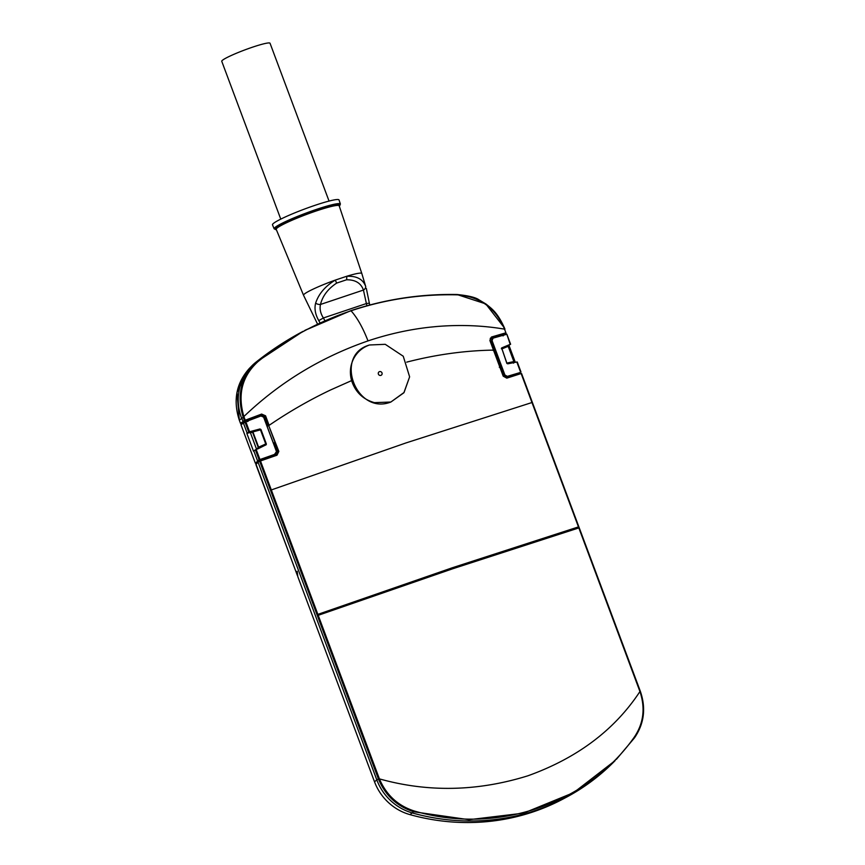 <?xml version="1.0" encoding="UTF-8"?>
<svg xmlns="http://www.w3.org/2000/svg" width="865" height="865" viewBox="0 0 865 865"><rect width="100%" height="100%" fill="white"/><g stroke="black" fill="none" stroke-linecap="round" stroke-linejoin="round"><path stroke-width="1.3" d="M506.847 346.454L501.419 348.303M507.193 346.238L510.577 344.259L506.836 334.247L493.061 338.139L492.044 340.561L504.911 375.01L504.219 375.583L500.986 366.944L499.31 367.29M500.511 365.927L491.352 341.134L492.293 338.907M493.007 350.433L494.575 349.774M493.796 350.314L494.553 349.979M507.063 346L507.344 346.757M260.56 429.494L252.18 431.851M259.403 461.013L261.435 459.196L275.524 454.06L259.122 459.834L255.37 463.229L256.754 463.218M252.039 431.484L250.299 432.468L256.57 449.227M266.236 444.697L258.44 448.6M266.982 426.164L267.761 425.958L267.134 426.38L273.394 443.129M273.329 443.161L274.054 442.826L277.503 452.049L278.422 451.584L265.144 415.989L261.76 414.53L245.379 420.66L243.476 422.207L246.32 421.255L244.795 422.228M257.64 449.022L258.203 447.356L252.494 432.078L251.477 432.554L251.964 431.905L251.477 432.554L251.196 431.797M257.359 448.275L258.3 448.243M296.522 573.149L297.625 575.539L297.203 571.3L297.809 576.631L374.523 781.809L376.816 779.884A51.63 48.602 53.2 0 0 412.702 813.068A223.419 210.346 53.2 0 0 565.861 797.519A223.419 210.346 53.2 0 0 615.145 760.595L573.69 792.621L523.552 813.143L469.014 819.696L414.086 811.835C397.413 806.667 385.563 795.811 378.546 779.289L259.673 461.294L277.135 454.72L278.844 451.4L276.984 455.206L260.484 460.948L271.318 489.936L406.128 442.88L531.975 402.528L521.141 373.55L506.814 378.146L503.214 376.167L489.925 340.572L491.461 337.015L505.917 332.809L504.544 329.143C482.832 325.456 460.223 324.58 436.717 326.516L430.121 327.165C409.329 329.435 388.623 334.009 368.003 340.907C362.889 327.749 357.234 317.704 351.039 310.795C316.817 322.288 285.796 339.231 257.975 361.624C242.103 376.145 237.41 394.451 243.876 416.541L245.249 420.206L261.63 414.075L265.566 415.805L269.112 425.342C288.932 411.816 309.432 400.008 330.635 389.931L351.59 380.611C355.353 392.061 362.976 399.403 374.437 402.636L390.861 402.03L403.89 392.764L409.621 376.826L403.252 356.239L385.26 344.324L369.528 344.984C362.359 347.492 356.996 352.163 353.461 359.007C350.141 365.852 349.525 373.053 351.59 380.611M565.861 797.519L562.823 799.13A222.878 209.827 -126.8 0 1 410.032 814.646A51.089 48.094 -126.8 0 1 374.523 781.809M385.217 344.313L369.528 344.984C333.403 355.126 356.088 415.687 390.861 402.03L404.063 392.472L409.621 376.826M243.076 416.898C236.426 394.462 241.216 375.961 257.467 361.386L303.096 331.327A343.686 323.564 53.2 0 0 255.932 362.197A51.63 48.602 53.2 0 0 251.629 366.09A51.63 48.602 53.2 0 0 241.605 418.238L243.487 422.207L240.502 423.331L244.449 420.585L243.076 416.898L243.876 416.541C279.579 382.395 320.958 357.18 368.003 340.907M406.701 362.132C435.863 354.596 464.786 350.585 493.483 350.109L503.419 376.134L506.814 378.146M268.691 425.526L278.844 451.4M527.931 775.786C577.323 758.021 614.658 729.941 639.938 691.535L578.836 527.931L452.784 568.748L318.212 615.318L379.421 778.889C428.099 792.491 477.61 791.453 527.931 775.786M521.509 373.496L640.381 691.492C646.101 708.446 644.122 723.94 634.423 737.942L616.312 759.394M276.984 455.206L260.322 460.602L258.019 462.126L376.816 779.884L379.248 778.435M258.019 462.126L255.899 464.537L258.062 461.715M378.546 779.289L379.421 778.9C386.374 795.14 398.041 805.856 414.432 811.046C495.915 834.93 586.589 804.796 634.121 737.38C643.592 723.518 645.528 708.24 639.938 691.535L639.938 691.535M380.892 375.378A2 1.881 53.2 0 0 381.995 372.901A2 1.881 53.2 0 0 379.497 371.647A2 1.881 53.2 0 0 378.394 374.113A2 1.881 53.2 0 0 380.892 375.378M304.642 330.506L350.822 310.697C385.087 299.268 420.455 293.873 456.915 294.5L456.915 294.5C420.39 293.884 385.012 299.279 350.833 310.697L305.659 329.976M504.544 329.143L504.544 329.143C495.526 307.875 479.718 296.446 457.142 294.846C420.66 294.014 385.293 299.333 351.039 310.795L350.833 310.697M456.99 294.511L485.741 303.896L504.5 328.03M243.973 416.811L239.313 420.152L236.999 392.375L249.261 368.533M267.761 425.958L264.312 416.735L260.949 415.254L247.812 420.163L248.201 421.223M247.401 421.633L247.001 420.574L246.32 421.255M247.001 420.574L247.812 420.163M262.279 458.861L262.668 459.921M275.903 455.314L277.503 452.049M260.852 429.775L265.879 444.34L260.484 429.873L252.904 431.894L258.613 447.173L266.096 443.799L260.852 429.775L252.764 431.538L260.333 429.516M252.764 431.538L251.877 431.949M502.879 335.825L502.868 334.777L503.257 335.836M503.062 335.166L505.863 333.317L490.866 338.15L502.868 334.777M490.866 338.15L490.239 338.464M504.219 375.583L506.447 376.837L517.302 373.399L517.692 374.459M517.335 374.523L517.302 373.399M491.461 337.015L490.001 340.053L493.483 350.109M506.836 334.247L510.22 344.346L501.786 347.871L501.44 348.865L508.339 346.27L514.059 361.559L506.858 363.354M506.685 363.127L513.875 361.57L508.166 346.303L501.981 348.887L506.987 363.538M513.323 362.705L513.875 361.57L513.215 362.727M507.798 346.022L501.397 348.703M265.847 444.761L258.203 447.356L258.765 447.616L258.105 448.34M261.63 414.075L260.949 415.254M259.814 460.818L258.008 462.115M506.057 333.317L505.203 334.387M506.479 377.843L521.498 373.464M239.324 420.174L240.481 423.353L243.941 422.985L240.708 423.58M255.986 464.105L296.5 573.127L255.91 464.559M260.981 459.434L257.802 460.504M255.37 463.229L240.967 424.704L245.79 421.644L260.96 415.968L263.62 417.157L276.486 451.606L274.356 454.655M250.299 432.468L246.849 433.387L248.742 432.057L245 422.044M247.163 433.116L243.487 423.266M259.122 459.834L255.38 449.822L253.499 451.184L246.849 433.387M257.51 460.764L253.823 450.925M255.38 449.822L256.17 449.411L259.943 459.51M245.79 421.644L249.563 431.754L259.922 428.975L260.96 429.505L266.323 443.864L265.89 444.924L256.17 449.411M249.563 431.754L248.742 432.057M266.225 444.729L266.323 443.864L265.89 444.924M517.367 373.464L520.016 372.577L518.481 373.994M500.359 365.917L500.911 367.019M504.911 375.01L507.333 376.361L520.016 372.577M501.635 347.968L506.804 363.224L507.744 363.83L516.827 362.013L520.6 372.112L517.227 362.024M515.313 362.316L509.009 345.481M493.061 338.139L491.655 339.296M336.669 283.093A4.293 0.562 -119.9 0 0 335.177 280.141L346.606 276.313C356.564 275.773 362.922 279.125 365.657 286.358L361.819 273.502A31.108 3.114 159.5 0 0 346.606 276.313A4.293 2.098 -95.6 0 1 346.53 279.795L336.669 283.093C328.008 288.813 322.613 295.927 320.483 304.458C319.499 308.848 320.461 313.357 323.391 317.974L318.774 320.612C315.26 314.395 314.222 308.567 315.639 303.139C318.644 293.949 325.164 286.283 335.177 280.141A31.108 3.114 159.5 0 0 303.55 295.279L276.227 229.366A33.605 3.374 159.5 0 1 306.524 214.423A33.605 3.374 159.5 0 1 339.188 205.827L361.819 273.502M366.879 305.799L366.392 303.55A4.293 0.627 -12.4 0 1 369.42 303.496L366.349 288.499M324.905 320.72L323.391 317.974L366.392 303.55L363.441 290.056A4.293 3.082 -20.8 0 0 365.657 286.358M346.53 279.795C355.331 279.676 360.975 283.093 363.441 290.056L320.483 304.458A4.293 2.368 -165.1 0 1 315.639 303.139M339.037 199.966A35.519 3.557 159.5 0 0 304.512 209.06A35.519 3.557 159.5 0 0 272.497 224.846L274.151 228.825A35.368 3.546 -20.5 0 1 306.026 213.104A35.368 3.546 -20.5 0 1 340.399 204.054L339.037 199.966M280.768 219.126L221.754 61.296A25.766 2.584 -20.5 0 1 252.85 47.067A25.766 2.584 -20.5 0 1 270.042 43.25L329.046 201.069M261.836 460.256L261.435 459.196M270.507 490.293L271.318 489.936L317.833 614.301L318.212 615.318L317.39 615.685M317.012 614.669L452.406 567.732L578.458 526.904L531.975 402.528M578.836 527.931L578.458 526.904M414.432 811.046L410.032 814.646M255.932 362.197L257.975 361.624M265.566 415.805L264.312 416.735M251.964 431.905L252.634 431.603M508.371 346.27L514.059 361.559M489.925 340.572L503.43 376.124L506.49 377.843L521.541 373.464L640.403 691.449C646.144 708.327 644.144 723.821 634.434 737.932L634.121 737.38M504.641 329.403L504.933 329.068C497.721 312.46 491.731 308.697 486.076 304.102L479.048 299.863C475.707 297.419 468.343 295.635 456.958 294.5L457.142 294.846M251.629 366.09L249.293 368.501C236.253 383.152 232.923 400.376 239.302 420.163L240.502 423.353M506.447 376.837L507.333 376.361M492.044 340.561L491.352 341.134M320.039 322.904L318.774 320.612M276.281 229.474A34.038 3.417 -20.5 0 1 306.361 214.001A34.038 3.417 -20.5 0 1 339.221 205.935M339.296 206.173A34.514 3.46 159.5 0 0 306.351 213.958A34.514 3.46 159.5 0 0 276.368 229.701M507.095 345.978L507.333 346.606M513.529 363.17L513.291 362.543M634.434 737.932L616.561 759.135M260.322 460.602L258.17 461.64M490.141 340.529L490.487 338.107M503.289 335.782L502.889 334.723M517.335 373.366L517.735 374.426M296.49 573.138L297.387 575.528M500.359 365.927L494.834 351.136M510.61 344.238L506.858 334.204M520.99 372.015L517.248 361.981M369.431 303.496L369.755 305.021M303.55 295.279L317.531 324.072M339.329 206.238L340.399 204.054M274.151 228.825L276.4 229.766"/></g></svg>
